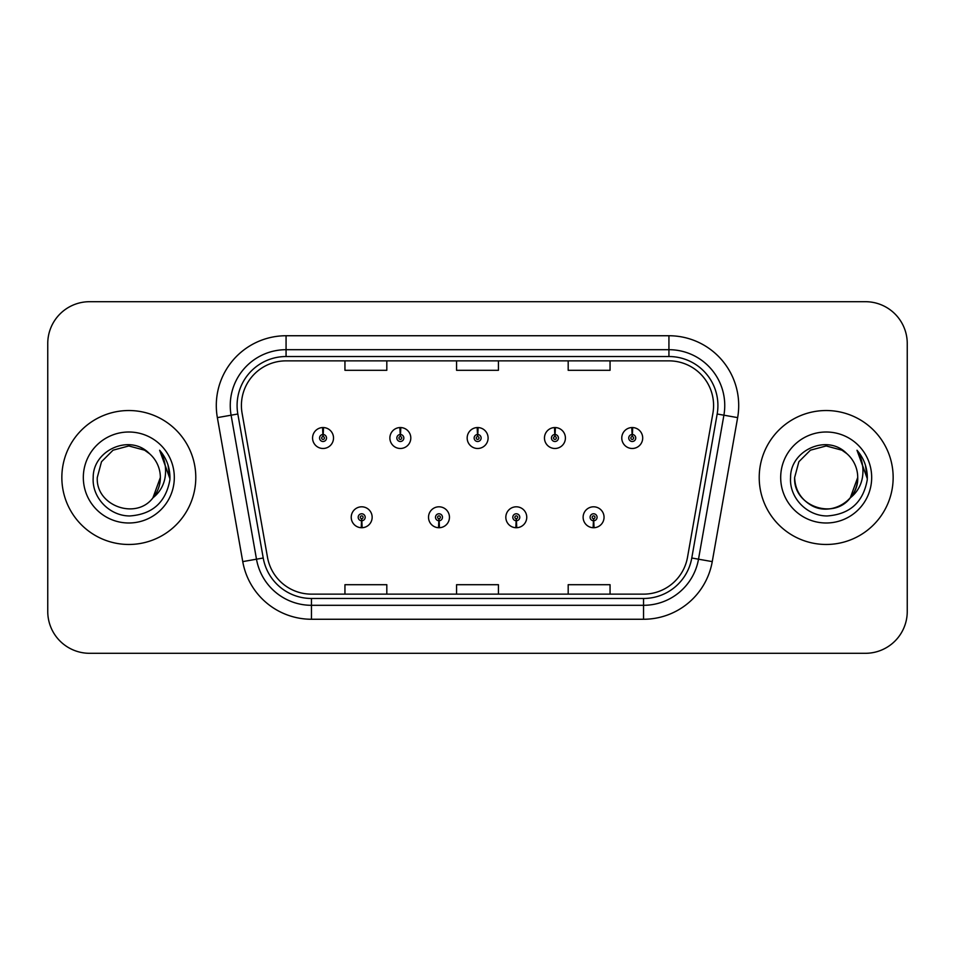 <?xml version="1.0" encoding="UTF-8"?>
<svg xmlns="http://www.w3.org/2000/svg" width="955" height="955" viewBox="0 0 955 955"><rect width="100%" height="100%" fill="white"/><g stroke="black" fill="none" stroke-linecap="round" stroke-linejoin="round"><path stroke-width="1.43" d="M438.834 520.75L438.536 527.721A10.469 10.469 0 0 0 439.443 527.721L439.145 520.75A3.486 3.486 0 0 0 442.475 517.264A3.486 3.486 0 0 0 438.99 513.778A3.486 3.486 0 0 0 435.504 517.264A3.486 3.486 0 0 0 438.834 520.75L438.93 518.661A1.397 1.397 0 0 1 437.593 517.264A1.397 1.397 0 0 1 438.99 515.867A1.397 1.397 0 0 1 440.386 517.264A1.397 1.397 0 0 1 439.049 518.661L439.145 520.75M516.142 520.75L515.831 527.721A10.469 10.469 0 0 0 516.75 527.721L516.44 520.75A3.486 3.486 0 0 0 519.783 517.264A3.486 3.486 0 0 0 516.285 513.778A3.486 3.486 0 0 0 512.799 517.264A3.486 3.486 0 0 0 516.142 520.75L516.225 518.661A1.397 1.397 0 0 1 514.888 517.264A1.397 1.397 0 0 1 516.285 515.867A1.397 1.397 0 0 1 517.682 517.264A1.397 1.397 0 0 1 516.345 518.661L516.44 520.75M593.437 520.75L593.127 527.721A10.469 10.469 0 0 0 594.046 527.721L593.735 520.75A3.486 3.486 0 0 0 597.078 517.264A3.486 3.486 0 0 0 593.592 513.778A3.486 3.486 0 0 0 590.095 517.264A3.486 3.486 0 0 0 593.437 520.75L593.533 518.661A1.397 1.397 0 0 1 592.196 517.264A1.397 1.397 0 0 1 593.592 515.867A1.397 1.397 0 0 1 594.989 517.264A1.397 1.397 0 0 1 593.652 518.661L593.735 520.75M361.539 520.75L361.229 527.721A10.469 10.469 0 0 0 362.148 527.721L361.838 520.75A3.486 3.486 0 0 0 365.18 517.264A3.486 3.486 0 0 0 361.694 513.778A3.486 3.486 0 0 0 358.197 517.264A3.486 3.486 0 0 0 361.539 520.75L361.635 518.661A1.397 1.397 0 0 1 360.298 517.264A1.397 1.397 0 0 1 361.694 515.867A1.397 1.397 0 0 1 363.091 517.264A1.397 1.397 0 0 1 361.754 518.661L361.838 520.75M400.491 434.525L400.802 427.554A10.469 10.469 0 0 0 399.882 427.554L400.193 434.525A3.486 3.486 0 0 0 396.85 438.011A3.486 3.486 0 0 0 400.336 441.497A3.486 3.486 0 0 0 403.834 438.011A3.486 3.486 0 0 0 400.491 434.525L400.396 436.614A1.397 1.397 0 0 1 401.733 438.011A1.397 1.397 0 0 1 400.336 439.407A1.397 1.397 0 0 1 398.939 438.011A1.397 1.397 0 0 1 400.276 436.614L400.193 434.525M477.787 434.525L478.097 427.554A10.469 10.469 0 0 0 477.178 427.554L477.488 434.525A3.486 3.486 0 0 0 474.146 438.011A3.486 3.486 0 0 0 477.643 441.497A3.486 3.486 0 0 0 481.129 438.011A3.486 3.486 0 0 0 477.787 434.525L477.703 436.614A1.397 1.397 0 0 1 479.04 438.011A1.397 1.397 0 0 1 477.643 439.407A1.397 1.397 0 0 1 476.247 438.011A1.397 1.397 0 0 1 477.584 436.614L477.488 434.525M555.094 434.525L555.392 427.554A10.469 10.469 0 0 0 554.485 427.554L554.783 434.525A3.486 3.486 0 0 0 551.453 438.011A3.486 3.486 0 0 0 554.939 441.497A3.486 3.486 0 0 0 558.424 438.011A3.486 3.486 0 0 0 555.094 434.525L554.998 436.614A1.397 1.397 0 0 1 556.335 438.011A1.397 1.397 0 0 1 554.939 439.407A1.397 1.397 0 0 1 553.542 438.011A1.397 1.397 0 0 1 554.879 436.614L554.783 434.525M632.389 434.525L632.699 427.554A10.469 10.469 0 0 0 631.78 427.554L632.091 434.525A3.486 3.486 0 0 0 628.748 438.011A3.486 3.486 0 0 0 632.234 441.497A3.486 3.486 0 0 0 635.732 438.011A3.486 3.486 0 0 0 632.389 434.525L632.294 436.614A1.397 1.397 0 0 1 633.631 438.011A1.397 1.397 0 0 1 632.234 439.407A1.397 1.397 0 0 1 630.837 438.011A1.397 1.397 0 0 1 632.174 436.614L632.091 434.525M323.196 434.525L323.494 427.554A10.469 10.469 0 0 0 322.587 427.554L322.886 434.525A3.486 3.486 0 0 0 319.555 438.011A3.486 3.486 0 0 0 323.041 441.497A3.486 3.486 0 0 0 326.526 438.011A3.486 3.486 0 0 0 323.196 434.525L323.1 436.614A1.397 1.397 0 0 1 324.437 438.011A1.397 1.397 0 0 1 323.041 439.407A1.397 1.397 0 0 1 321.644 438.011A1.397 1.397 0 0 1 322.981 436.614L322.886 434.525M61.848 477.5A66.969 66.969 0 0 0 128.818 544.469A66.969 66.969 0 0 0 195.787 477.5A66.969 66.969 0 0 0 128.818 410.531A66.969 66.969 0 0 0 61.848 477.5A66.969 66.969 0 0 0 128.818 544.469A66.969 66.969 0 0 0 195.787 477.5A66.969 66.969 0 0 0 128.818 410.531A66.969 66.969 0 0 0 61.848 477.5M759.213 477.5A66.969 66.969 0 0 0 826.182 544.469A66.969 66.969 0 0 0 893.152 477.5A66.969 66.969 0 0 0 826.182 410.531A66.969 66.969 0 0 0 759.213 477.5A66.969 66.969 0 0 0 826.182 544.469A66.969 66.969 0 0 0 893.152 477.5A66.969 66.969 0 0 0 826.182 410.531A66.969 66.969 0 0 0 759.213 477.5M241.412 405.505A44.646 44.646 0 0 1 286.07 360.859L668.93 360.859A44.646 44.646 0 0 1 712.908 413.252L687.516 557.254A44.646 44.646 0 0 1 643.539 594.141L311.461 594.141A44.646 44.646 0 0 1 267.484 557.254L242.093 413.252A44.646 44.646 0 0 1 241.412 405.505M237.091 405.505A48.98 48.98 0 0 0 237.831 414.004L263.222 558.007A48.98 48.98 0 0 0 311.461 598.475L643.539 598.475A48.98 48.98 0 0 0 691.778 558.007L717.169 414.004A48.98 48.98 0 0 0 668.93 356.525L286.07 356.525A48.98 48.98 0 0 0 237.091 405.505M217.358 417.622A69.763 69.763 0 0 1 286.07 335.742L668.93 335.742A69.763 69.763 0 0 1 737.642 417.622L712.251 561.612A69.763 69.763 0 0 1 643.539 619.258L311.461 619.258A69.763 69.763 0 0 1 242.749 561.612L217.358 417.622L231.098 415.198A55.808 55.808 0 0 1 286.07 349.697L668.93 349.697A55.808 55.808 0 0 1 723.902 415.198L698.511 559.188A55.808 55.808 0 0 1 643.539 605.303L311.461 605.303A55.808 55.808 0 0 1 256.489 559.188L231.098 415.198A55.808 55.808 0 0 1 230.251 405.505M907.25 343.549A41.853 41.853 0 0 0 865.397 301.696L89.603 301.696A41.853 41.853 0 0 0 47.75 343.549L47.75 611.451A41.853 41.853 0 0 0 89.603 653.304L865.397 653.304A41.853 41.853 0 0 0 907.25 611.451L907.25 343.549L907.25 611.451M456.574 360.859L456.574 370.301L498.426 370.301L498.426 360.859M344.946 360.859L344.946 370.301L386.811 370.301L386.811 360.859M568.189 360.859L568.189 370.301L610.054 370.301L610.054 360.859M498.426 594.141L498.426 584.699L456.574 584.699L456.574 594.141M386.811 594.141L386.811 584.699L344.946 584.699L344.946 594.141M610.054 594.141L610.054 584.699L568.189 584.699L568.189 594.141M47.75 343.549L47.75 611.451M865.397 301.696L89.603 301.696M89.603 653.304L865.397 653.304M333.51 438.011A10.469 10.469 0 0 0 323.494 427.554A10.469 10.469 0 0 1 333.51 438.011A10.469 10.469 0 0 1 323.041 448.48A10.469 10.469 0 0 1 312.572 438.011A10.469 10.469 0 0 1 322.587 427.554M351.225 517.264A10.469 10.469 0 0 0 361.229 527.721A10.469 10.469 0 0 1 351.225 517.264A10.469 10.469 0 0 1 361.694 506.807A10.469 10.469 0 0 1 372.152 517.264A10.469 10.469 0 0 1 362.148 527.721M410.805 438.011A10.469 10.469 0 0 0 400.802 427.554A10.469 10.469 0 0 1 410.805 438.011A10.469 10.469 0 0 1 400.336 448.48A10.469 10.469 0 0 1 389.879 438.011A10.469 10.469 0 0 1 399.882 427.554M488.101 438.011A10.469 10.469 0 0 0 478.097 427.554A10.469 10.469 0 0 1 488.101 438.011A10.469 10.469 0 0 1 477.643 448.48A10.469 10.469 0 0 1 467.174 438.011A10.469 10.469 0 0 1 477.178 427.554M565.408 438.011A10.469 10.469 0 0 0 555.392 427.554A10.469 10.469 0 0 1 565.408 438.011A10.469 10.469 0 0 1 554.939 448.48A10.469 10.469 0 0 1 544.469 438.011A10.469 10.469 0 0 1 554.485 427.554M642.703 438.011A10.469 10.469 0 0 0 632.699 427.554A10.469 10.469 0 0 1 642.703 438.011A10.469 10.469 0 0 1 632.234 448.48A10.469 10.469 0 0 1 621.777 438.011A10.469 10.469 0 0 1 631.78 427.554L632.019 433.14M428.52 517.264A10.469 10.469 0 0 0 438.536 527.721A10.469 10.469 0 0 1 428.52 517.264A10.469 10.469 0 0 1 438.99 506.807A10.469 10.469 0 0 1 449.459 517.264A10.469 10.469 0 0 1 439.443 527.721M505.828 517.264A10.469 10.469 0 0 0 515.831 527.721A10.469 10.469 0 0 1 505.828 517.264A10.469 10.469 0 0 1 516.285 506.807A10.469 10.469 0 0 1 526.754 517.264A10.469 10.469 0 0 1 516.75 527.721M583.123 517.264A10.469 10.469 0 0 0 593.127 527.721A10.469 10.469 0 0 1 583.123 517.264A10.469 10.469 0 0 1 593.592 506.807A10.469 10.469 0 0 1 604.049 517.264A10.469 10.469 0 0 1 594.046 527.721L593.807 522.146M152.907 497.865L160.356 477.5L152.991 497.77A31.539 31.539 0 0 0 160.356 477.5L152.991 497.77C136.243 520.391 95.631 505.923 97.279 477.5L101.505 461.731L113.048 450.187L128.818 445.961L144.587 450.187L149.481 453.673C130.119 433.379 92.862 450.092 93.208 477.5C91.728 497.782 109.73 516.094 129.832 515.951C152.478 514.315 165.824 502.282 169.883 479.864L169.954 477.5C169.835 467.15 166.385 458.066 159.628 450.247C164.773 458.687 166.588 467.771 165.06 477.5C163.591 485.773 159.569 492.529 152.991 497.77M160.356 477.5A31.539 31.539 0 0 0 149.481 453.673M83.324 477.5A45.494 45.494 0 0 0 128.818 522.994A45.494 45.494 0 0 0 174.311 477.5A45.494 45.494 0 0 0 128.818 432.006A45.494 45.494 0 0 0 83.324 477.5M159.628 450.247L169.93 478.694L168.02 465.037L169.93 478.694L168.02 465.037L169.93 478.694L159.927 450.593L169.93 478.694M850.272 497.865L857.721 477.5C858.796 500.826 830.074 517.407 810.413 504.813C800.326 498.498 795.073 489.39 794.644 477.5L798.869 461.731L810.413 450.187L826.182 445.961L841.952 450.187L846.846 453.673C827.484 433.379 790.227 450.092 790.573 477.5C789.093 497.782 807.094 516.094 827.197 515.951C849.843 514.315 863.189 502.282 867.247 479.864L867.319 477.5C867.2 467.15 863.762 458.066 856.993 450.247C862.138 458.687 863.953 467.771 862.425 477.5C860.956 485.773 856.933 492.529 850.356 497.77A31.539 31.539 0 0 0 857.721 477.5L850.356 497.77C833.608 520.391 792.996 505.923 794.644 477.5L798.869 461.731L810.413 450.187L826.182 445.961L841.952 450.187M857.721 477.5A31.539 31.539 0 0 0 846.846 453.673M780.689 477.5A45.494 45.494 0 0 0 826.182 522.994A45.494 45.494 0 0 0 871.676 477.5A45.494 45.494 0 0 0 826.182 432.006A45.494 45.494 0 0 0 780.689 477.5M856.993 450.247L867.295 478.694L865.385 465.037L867.295 478.694L865.385 465.037L867.295 478.694L857.292 450.593L867.295 478.694M668.93 335.742L668.93 356.525M231.098 415.198L237.831 414.004M311.461 619.258L311.461 598.475M643.539 598.475L643.539 619.258M691.778 558.007L712.251 561.612M242.749 561.612L263.222 558.007M717.169 414.004L737.642 417.622M286.07 335.742L286.07 356.525"/></g></svg>
